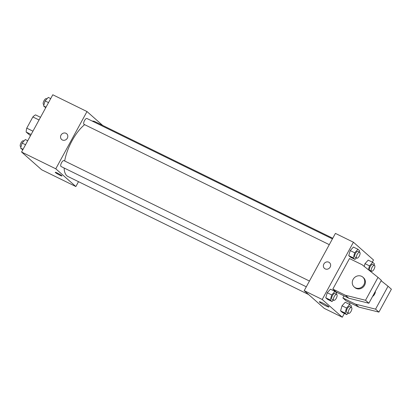 <?xml version="1.0" encoding="UTF-8"?>
<svg xmlns="http://www.w3.org/2000/svg" width="412" height="412" viewBox="0 0 412 412"><rect width="100%" height="100%" fill="white"/><g stroke="black" fill="none" stroke-linecap="round" stroke-linejoin="round"><path stroke-width="0.62" d="M30.467 135.708L26.172 132.061A11.737 4.656 116.1 0 1 26.754 128.142L32.862 116.946A11.737 4.656 116.1 0 1 35.54 114.886L40.494 117.317M31.132 134.492L26.172 132.061M39.042 119.98L32.862 116.946M32.939 131.176L26.754 128.142M78.517 181.682L75.86 186.548L41.658 169.77L21.573 152.023L52.788 94.77L86.989 111.549L102.676 125.408M75.86 186.548L55.775 168.802L21.573 152.023M57.448 173.107A3.821 0.381 28.6 0 1 61.975 175.97A3.821 0.381 28.6 0 1 58.437 174.477A3.821 0.381 28.6 0 1 55.26 172.314A3.821 0.381 28.6 0 1 57.448 173.107M84.635 124.661A30.581 12.133 116.1 0 0 72.054 140.765A30.581 12.133 116.1 0 0 64.679 160.979M64.123 168.008A30.581 12.133 116.1 0 0 67.959 176.506L308.609 294.539M332.767 238.265L94.894 121.591A30.581 12.133 116.1 0 0 92.221 121.087M55.775 168.802L86.989 111.549M309.448 281.036L63.989 160.644A3.275 1.298 116.1 0 0 61.543 162.699A3.275 1.298 116.1 0 0 61.105 166.525L306.307 286.793M329.281 244.656L84.079 124.388A3.275 1.298 -63.9 0 1 84.357 120.876A3.275 1.298 -63.9 0 1 86.963 118.507L332.422 238.898M67.331 138.185A3.821 3.487 131.5 0 1 61.651 139.508A3.821 3.487 131.5 0 1 61.568 134.333A3.821 3.487 131.5 0 1 66.713 133.776A3.821 3.487 131.5 0 1 67.331 138.185M61.651 139.508A3.821 3.487 131.5 0 1 61.568 134.333A3.821 3.487 131.5 0 1 66.713 133.776M61.975 175.97A3.821 0.381 28.6 0 1 58.437 174.472A3.821 0.381 28.6 0 1 55.265 172.314M344.375 313.414L342.295 317.23L324.29 308.397L304.205 290.651L335.419 233.398L353.424 242.23L373.509 259.977L372.324 262.15M322.472 302.897A5.48 0.546 28.6 0 1 328.961 307.002A5.48 0.546 28.6 0 1 323.889 304.859A5.48 0.546 28.6 0 1 319.341 301.759A5.48 0.546 28.6 0 1 322.472 302.897M342.295 317.23L322.21 299.478L304.205 290.651M350.143 302.83L349.35 304.288M325.192 268.897A3.821 3.487 131.5 0 1 324.481 268.423A3.821 3.487 131.5 0 1 324.399 263.247A3.821 3.487 131.5 0 1 329.543 262.691A3.821 3.487 131.5 0 1 329.919 267.496A3.821 3.487 131.5 0 1 325.192 268.897M322.21 299.478L353.424 242.23M329.548 262.691A3.821 3.487 -48.5 0 0 324.399 263.247A3.821 3.487 -48.5 0 0 324.486 268.423M342.022 305.792L345.235 302.269L342.022 305.792L340.554 310.854L342.022 305.792L346.523 308.001L349.737 304.473L351.472 306.013L351.106 307.28M342.29 312.394L340.554 310.854L342.29 312.394L346.791 314.598L345.05 313.063L346.523 308.001M364.996 263.654L368.21 260.132L364.996 263.654L364.198 266.404L364.996 263.654L369.497 265.864L372.711 262.336L374.446 263.876L374.081 265.143M350.215 250.589L353.424 247.066L350.215 250.589L348.743 255.651L350.215 250.589L354.717 252.798L357.925 249.275L359.666 250.81L359.295 252.082M350.483 257.191L348.743 255.651L350.483 257.191L354.984 259.4L353.244 257.861L354.717 252.798M327.241 292.726L330.45 289.203L327.241 292.726L325.768 297.788L327.241 292.726L331.742 294.935L334.951 291.413L336.692 292.947L336.321 294.219M327.509 299.328L325.768 297.788L327.509 299.328L332.01 301.538L330.269 299.998L331.742 294.935M342.882 297.953L355.484 304.133L375.569 309.149L388.053 286.247L391.4 289.203L378.916 312.105L358.831 307.094L346.229 300.914L342.882 297.953L344.015 295.878M378.01 277.374L381.358 280.33L368.874 303.232L348.789 298.216L336.187 292.036L332.839 289.08L349.489 258.545L362.086 264.725L378.01 277.374L365.526 300.271L345.441 295.26L332.839 289.08M372.52 296.537A6.551 5.979 -48.5 0 0 375.44 291.181M388.053 286.247L381.131 280.747M362.833 277.142L363.502 277.729A6.551 5.979 131.5 0 1 364.141 285.969A6.551 5.979 131.5 0 1 356.045 288.369A6.551 5.979 131.5 0 1 354.825 287.55L354.155 286.963A6.551 5.979 131.5 0 1 354.016 278.09A6.551 5.979 131.5 0 1 362.833 277.142A6.551 5.979 131.5 0 1 363.472 285.382A6.551 5.979 131.5 0 1 355.376 287.777A6.551 5.979 131.5 0 1 354.155 286.963M358.831 307.094L355.484 304.133M378.916 312.105L375.569 309.149M368.874 303.232L365.526 300.271M348.789 298.216L345.441 295.26M45.732 107.712L43.605 105.987L45.078 100.925L48.286 97.402L50.707 98.586M46.026 107.177L43.605 105.987M48.513 102.609L45.078 100.925M46.942 98.875L46.458 98.638A3.275 1.298 116.1 0 0 44.012 100.693A3.275 1.298 116.1 0 0 43.574 104.524L43.976 104.72M22.758 149.85L20.631 148.124L22.104 143.062L25.312 139.539L27.733 140.724M23.051 149.314L20.631 148.124M25.539 144.746L22.104 143.062M23.968 141.012L23.484 140.775A3.275 1.298 116.1 0 0 21.038 142.83A3.275 1.298 116.1 0 0 20.6 146.662L21.002 146.857M356.329 257.922L354.984 259.4M359.697 252.278L357.899 251.392A3.275 1.298 116.1 0 0 355.448 253.447A3.275 1.298 116.1 0 0 355.01 257.279L356.813 258.159A3.275 1.298 116.1 0 0 359.424 255.79A3.275 1.298 116.1 0 0 359.697 252.278A3.275 1.298 116.1 0 0 357.25 254.333A3.275 1.298 116.1 0 0 356.813 258.159M353.244 257.861L348.743 255.651M357.925 249.275L353.424 247.066M371.109 270.988L370.63 271.513M368.374 269.721L369.497 265.864M374.482 265.338L372.68 264.458A3.275 1.298 116.1 0 0 370.233 266.512A3.275 1.298 116.1 0 0 369.796 270.339L371.593 271.225A3.275 1.298 116.1 0 0 374.204 268.856A3.275 1.298 116.1 0 0 374.482 265.338A3.275 1.298 116.1 0 0 372.031 267.393A3.275 1.298 116.1 0 0 371.593 271.225M372.711 262.336L368.21 260.132M333.354 300.06L332.01 301.538M336.722 294.415L334.925 293.529A3.275 1.298 116.1 0 0 332.474 295.584A3.275 1.298 116.1 0 0 332.036 299.416L333.838 300.297A3.275 1.298 116.1 0 0 336.45 297.928A3.275 1.298 116.1 0 0 336.722 294.415A3.275 1.298 116.1 0 0 334.276 296.47A3.275 1.298 116.1 0 0 333.838 300.297M330.269 299.998L325.768 297.788M334.951 291.413L330.45 289.203M348.135 313.125L346.791 314.598M351.508 307.476L349.706 306.595A3.275 1.298 116.1 0 0 347.259 308.65A3.275 1.298 116.1 0 0 346.822 312.476L348.619 313.362A3.275 1.298 116.1 0 0 351.23 310.993A3.275 1.298 116.1 0 0 351.508 307.476A3.275 1.298 116.1 0 0 349.057 309.53A3.275 1.298 116.1 0 0 348.619 313.362M345.05 313.063L340.554 310.854M349.737 304.473L345.235 302.269"/></g></svg>

